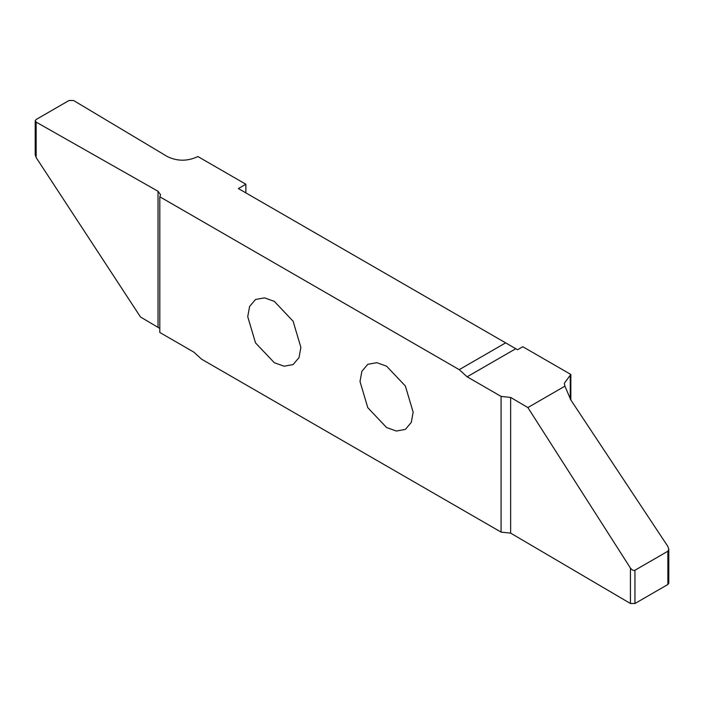 <?xml version="1.0" encoding="UTF-8"?>
<svg xmlns="http://www.w3.org/2000/svg" width="704" height="704" viewBox="0 0 704 704"><rect width="100%" height="100%" fill="white"/><g stroke="black" fill="none" stroke-linecap="round" stroke-linejoin="round"><path stroke-width="1.06" d="M413.151 412.201L405.372 386.012L386.584 366.177L376.798 362.683L367.796 364.311L361.874 371.298L360.008 381.515L367.796 407.704L386.584 427.539L396.361 431.033L405.372 429.405L411.286 422.418L413.151 412.201M245.863 192.878L245.863 184.237L197.833 156.508L197.243 156.842C187.123 161.401 177.144 161.304 167.306 156.543L73.594 100.514L69.062 100.487L36.133 119.504L35.2 120.798L36.15 122.109L158.039 191.268L160.574 194.753L159.808 196.786L159.808 332.482L193.767 352.088L201.652 359.234L501.081 532.11L510.638 533.122L630.423 603.495L634.938 603.513L667.867 584.496L667.867 551.232L668.8 549.296L667.832 546.401L570.786 399.89L564.916 386.162L564.326 383.284L570.838 374.458L522.808 346.729L517.572 349.756L515.777 348.718L467.122 376.807L459.237 369.662L159.808 196.786M570.838 374.458L570.838 399.96M247.729 316.694L255.517 342.883L274.305 362.718L284.082 366.212L293.093 364.575L299.015 357.597L300.881 347.38L293.093 321.182L274.305 301.356L264.528 297.862L255.517 299.49L249.594 306.478L247.729 316.694M159.808 328.416L140.51 317.011L36.15 157.564L35.2 154.704L35.2 120.798M245.863 184.237L238.374 188.558L505.639 342.866L459.237 369.662M505.639 342.866L515.777 348.718M564.916 386.162L527.868 407.554L510.638 397.426L501.081 396.414L467.122 376.807M501.081 396.414L501.081 532.11M527.868 407.554L630.423 568.04C631.919 570.073 633.424 570.812 634.938 570.249L667.867 551.232M668.8 549.296L668.8 583.202L667.867 584.496M36.15 157.564L36.15 122.109M158.039 326.964L158.039 191.268M510.638 397.426L510.638 533.122M630.423 568.04L630.423 603.495M634.938 603.513L634.938 570.249M570.266 374.792L570.266 399.08"/></g></svg>
